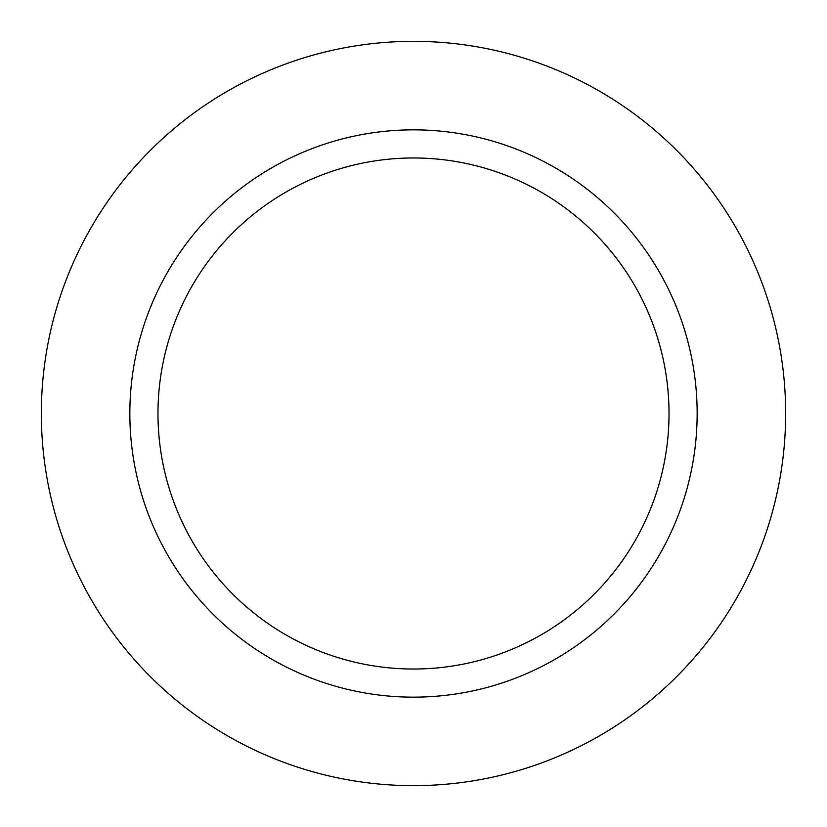 <?xml version="1.0" encoding="UTF-8"?>
<svg xmlns="http://www.w3.org/2000/svg" width="827" height="827" viewBox="0 0 827 827"><rect width="100%" height="100%" fill="white"/><g stroke="black" fill="none" stroke-linecap="round" stroke-linejoin="round"><path stroke-width="1.24" d="M413.5 41.35A372.15 372.15 0 0 1 785.65 413.5A372.15 372.15 0 0 1 413.5 785.65A372.15 372.15 0 0 1 41.35 413.5A372.15 372.15 0 0 1 413.5 41.35A372.15 372.15 0 0 1 785.65 413.5A372.15 372.15 0 0 1 413.5 785.65A372.15 372.15 0 0 1 41.35 413.5A372.15 372.15 0 0 1 413.5 41.35M413.5 129.849A283.651 283.651 0 0 1 697.151 413.5A283.651 283.651 0 0 1 413.5 697.151A283.651 283.651 0 0 1 129.849 413.5A283.651 283.651 0 0 1 413.5 129.849M413.5 157.978A255.522 255.522 0 0 1 669.022 413.5A255.522 255.522 0 0 1 413.5 669.022A255.522 255.522 0 0 1 157.978 413.5A255.522 255.522 0 0 1 413.5 157.978"/></g></svg>
